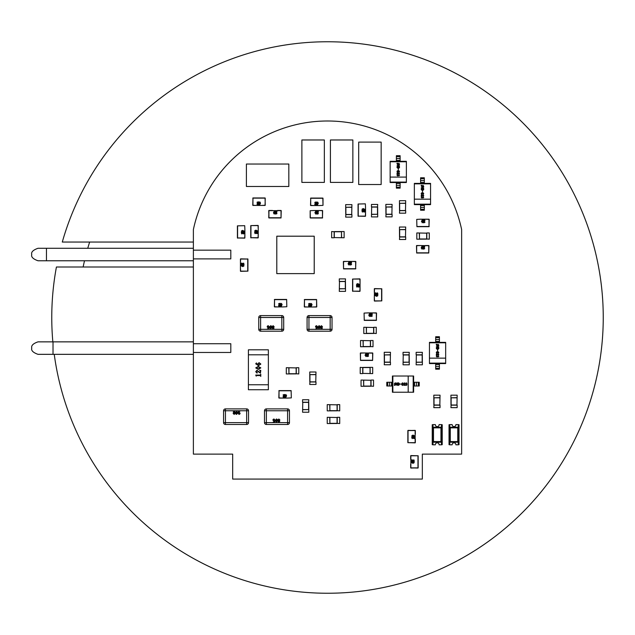 <?xml version="1.0" encoding="UTF-8"?>
<svg xmlns="http://www.w3.org/2000/svg" width="635" height="635" viewBox="0 0 635 635"><rect width="100%" height="100%" fill="white"/><g stroke="black" fill="none" stroke-linecap="round" stroke-linejoin="round"><path stroke-width="0.95" d="M193.381 248.285L46.45 248.285L193.381 248.285L193.381 260.763L193.381 258.889L230.807 258.889L230.807 250.15L193.381 250.15L193.381 229.537A137.144 137.144 0 0 1 461.637 229.537L461.637 454.12L422.331 454.12L422.331 479.076L232.68 479.076L232.68 454.12L193.381 454.12L193.381 341.86L53.015 341.86L53.015 354.338L193.381 354.338M193.381 258.889L193.381 343.733L230.807 343.733L230.807 352.465L193.381 352.465M83.129 267.002A249.539 249.539 0 0 1 84.503 260.763M87.757 248.285A249.539 249.539 0 0 1 89.646 242.046M54.237 354.338A275.741 275.741 0 0 0 592.725 392.954A275.741 275.741 0 0 0 402.963 52.284A275.741 275.741 0 0 0 62.286 242.046L193.381 242.046M193.381 267.002L56.428 267.002A275.741 275.741 0 0 0 52.84 341.86M345.884 214.479L345.678 217.114L351.917 217.114L351.917 214.622L345.742 214.622L345.678 204.637L351.917 204.637L351.711 214.479L345.884 214.479L345.884 207.28L351.711 207.28M351.711 214.479L351.853 207.137L345.884 207.28M387.739 382.254L386.802 382.254L386.802 385.993L387.739 385.993L387.739 382.254L392.414 382.254L392.414 385.993L387.739 385.993M389.604 382.254L389.604 385.993L389.604 382.254M414.56 382.254L413.623 382.254L413.623 385.993L416.433 385.993L416.433 382.254L418.306 382.254L418.306 385.993L416.433 385.993L416.433 382.254L414.56 382.254L414.56 385.993M418.306 382.254L419.243 382.254L419.243 385.993L418.306 385.993M406.948 383.421L406.487 384.024L407.051 384.715L406.273 385.421L405.63 384.945L406.241 385.31L406.773 384.683L406.114 384.104L406.67 383.469L406.217 382.961L405.662 383.342L406.297 382.849L406.948 383.421M408.194 392.232L408.194 376.015L413.623 376.015L413.623 392.232L392.859 392.232L392.859 376.015L408.194 376.015L408.194 392.232M403.725 385.199L404.868 383.5L404.392 382.961L403.757 383.469L404.447 382.849L405.146 383.469L403.892 385.175L405.178 384.762L405.09 385.381L403.725 385.199M401.542 384.135L399.907 384.032L401.542 384.135M396.2 384.127L397.018 382.849L397.827 384.127L397.018 385.421L396.2 384.127M395.113 385.31L395.613 384.747L394.367 383.469L395.7 382.849L395.748 383.445L395.049 382.961L394.573 383.437L395.819 384.747L394.454 385.421L394.327 384.683L395.113 385.31M398.129 385.278L398.042 382.889L398.685 382.889L399.669 384.088L398.653 385.381L398.129 385.278M403.201 383.421L402.741 384.024L403.304 384.715L402.526 385.421L401.884 384.945L402.495 385.31L403.027 384.683L402.368 384.104L402.923 383.469L402.471 382.961L401.923 383.342L402.55 382.849L403.201 383.421M392.859 392.232L392.414 392.232L392.414 376.015L392.859 376.015M413.187 376.015L413.187 392.232L413.187 376.015M397.55 384.119L397.018 382.961L396.478 384.119L397.018 385.31L397.55 384.119M398.645 385.278L399.391 384.111L398.693 382.992L398.645 385.278M384.437 362.125L384.231 364.768L390.469 364.768L390.469 362.267L384.294 362.267L384.231 352.29L390.469 352.29L390.263 362.125L384.437 362.125L384.437 354.925L390.263 354.925M390.263 362.125L390.414 354.782L384.437 354.925M283.067 394.938L283.805 394.938L283.067 396.843L283.551 397.732L284.051 396.827L283.551 397.359L283.273 396.835L284.091 394.526L283.067 394.938M285.321 396.105L284.79 394.486L284.258 396.105L284.79 397.732L285.321 396.105M284.79 394.851L284.79 397.359L284.79 394.851M278.844 390.779L291.132 390.779L291.322 397.891L287.576 398.081L291.322 397.891L291.132 390.596L279.027 390.596L279.027 398.081L282.583 398.081L278.844 397.891L279.027 390.596M287.576 398.081L282.583 398.081M285.901 394.526L285.694 397.693L286.599 395.716L285.901 394.526M285.901 395.716L286.345 395.716L285.901 396.899L285.901 395.716M439.428 337.677L439.428 336.74L435.689 336.74L435.689 337.677L439.428 337.677L439.428 342.36L435.689 342.36L435.689 337.677M439.428 339.55L435.689 339.55L439.428 339.55M439.428 366.371L439.428 363.569L435.689 363.569L435.689 366.371L439.428 366.371L439.428 368.244L435.689 368.244L435.689 366.371M439.428 368.244L439.428 369.181L435.689 369.181L435.689 368.244M438.261 356.886L437.658 356.425L436.967 356.989L436.261 356.211L436.737 355.568L436.372 356.179L436.999 356.711L437.578 356.052L438.214 356.608L438.721 356.156L438.34 355.608L438.833 356.235L438.261 356.886M429.45 358.14L445.667 358.14L445.667 363.569L429.45 363.569L429.45 342.797L445.667 342.797L445.667 358.14L429.45 358.14M436.483 353.663L438.182 354.806L438.721 354.338L438.214 353.695L438.833 354.394L438.214 355.084L436.507 353.838L436.92 355.116L436.301 355.028L436.483 353.663M437.547 351.48L437.65 349.853L437.547 351.48M437.555 346.146L438.833 346.956L437.555 347.774L436.261 346.956L437.555 346.146M436.372 345.059L436.936 345.551L438.214 344.305L438.833 345.638L438.237 345.694L438.721 344.995L438.245 344.511L436.936 345.757L436.261 344.392L436.999 344.273L436.372 345.059M436.404 348.067L438.793 347.98L438.793 348.631L437.594 349.607L436.301 348.591L436.404 348.067M438.261 353.147L437.658 352.687L436.967 353.25L436.261 352.473L436.737 351.83L436.372 352.433L436.999 352.973L437.578 352.314L438.214 352.869L438.721 352.417L438.34 351.861L438.833 352.496L438.261 353.147M429.45 342.797L429.45 342.36L445.667 342.36L445.667 342.797M445.667 363.125L429.45 363.125L445.667 363.125M437.563 347.496L438.721 346.956L437.563 346.416L436.372 346.956L437.563 347.496M436.404 348.591L437.571 349.329L438.69 348.631L436.404 348.591M334.288 231.743L331.645 231.537L331.645 237.776L334.145 237.776L334.145 231.6L344.122 231.537L344.122 237.776L334.288 237.569L334.288 231.743L341.487 231.743L341.487 237.569M334.288 237.569L341.63 237.712L341.487 231.743M373.626 333.311L376.269 333.518L376.269 327.279L373.769 327.279L373.769 333.454L363.791 333.518L363.791 327.279L373.626 327.485L373.626 333.311L366.427 333.311L366.427 327.485M373.626 327.485L366.284 327.335L366.427 333.311M362.863 367.57L360.22 367.363L360.22 373.602L362.72 373.602L362.72 367.427L372.697 367.363L372.697 373.602L362.863 373.396L362.863 367.57L370.062 367.57L370.062 373.396M362.863 373.396L370.205 373.539L370.062 367.57M409.067 354.973L409.273 352.338L403.034 352.338L403.034 354.83L409.21 354.83L409.273 364.815L403.034 364.815L403.241 354.973L409.067 354.973L409.067 362.172L403.241 362.172M403.241 354.973L403.098 362.315L409.067 362.172M370.388 346.535L373.023 346.742L373.023 340.503L370.53 340.503L370.53 346.678L360.545 346.742L360.545 340.503L370.388 340.709L370.388 346.535L363.188 346.535L363.188 340.709M370.388 340.709L363.045 340.566L363.188 346.535M370.888 386.088L373.523 386.294L373.523 380.055L371.03 380.055L371.03 386.231L361.045 386.294L361.045 380.055L370.888 380.262L370.888 386.088L363.688 386.088L363.688 380.262M370.888 380.262L363.545 380.119L363.688 386.088M345.313 281.535L345.519 278.892L339.28 278.892L339.28 281.392L345.456 281.392L345.519 291.37L339.28 291.37L339.487 281.535L345.313 281.535L345.313 288.734L339.487 288.734M339.487 281.535L339.344 288.877L345.313 288.734M399.661 210.526L399.455 213.169L405.694 213.169L405.694 210.669L399.518 210.669L399.455 200.692L405.694 200.692L405.487 210.526L399.661 210.526L399.661 203.327L405.487 203.327M405.487 210.526L405.63 203.184L399.661 203.327M399.661 236.855L399.455 239.498L405.694 239.498L405.694 236.998L399.518 236.998L399.455 227.02L405.694 227.02L405.487 236.855L399.661 236.855L399.661 229.656L405.487 229.656M405.487 236.855L405.63 229.513L399.661 229.656M268.367 389.739L248.404 389.739L248.404 354.806L268.367 354.806L268.367 389.739M268.367 349.814L268.367 354.806L248.404 354.806L248.404 349.814L268.367 349.814M268.367 384.754L248.404 384.754L268.367 384.754M259.112 363.156L257.873 363.998L258.794 365.093L260.644 364.053L259.112 363.156M258.358 365.093L257.596 363.966L259.12 362.672L260.85 364.061L258.508 365.649L255.722 363.839L256.349 362.95L256.691 363.236L255.929 363.887L258.358 365.093M256.207 376.126L255.722 375.079L260.112 375.079L260.779 374.245L260.779 376.396L260.12 375.563L256.675 375.563L256.207 376.126M255.722 367.887L258.27 366.411L260.85 367.887L258.27 369.395L255.722 367.887M260.421 373.134L257.008 370.848L255.929 371.792L257.389 372.713L256.953 373.07L255.722 371.681L256.953 370.292L260.366 372.793L260.366 371.07L259.532 370.229L260.779 370.403L260.421 373.134M260.644 367.887L258.27 366.966L255.929 367.887L258.27 368.84L260.644 367.887M377.5 207.073L377.706 204.438L371.467 204.438L371.467 206.931L377.642 206.931L377.706 216.916L371.467 216.916L371.673 207.073L377.5 207.073L377.5 214.273L371.673 214.273M371.673 207.073L371.531 214.416L377.5 214.273M309.951 381.841L309.745 384.477L315.984 384.477L315.984 381.984L309.809 381.984L309.745 371.999L315.984 371.999L315.778 381.841L309.951 381.841L309.951 374.642L315.778 374.642M315.778 381.841L315.92 374.499L309.951 374.642M386.064 214.225L385.858 216.868L392.097 216.868L392.097 214.368L385.921 214.368L385.858 204.391L392.097 204.391L391.89 214.225L386.064 214.225L386.064 207.026L391.89 207.026M391.89 214.225L392.033 206.883L386.064 207.026M296.148 373.737L298.783 373.944L298.783 367.705L296.291 367.705L296.291 373.88L286.306 373.944L286.306 367.705L296.148 367.911L296.148 373.737L288.949 373.737L288.949 367.911M296.148 367.911L288.806 367.76L288.949 373.737M400.129 156.639L400.129 155.702L396.383 155.702L396.383 156.639L400.129 156.639L400.129 161.314L396.383 161.314L396.383 156.639M400.129 158.504L396.383 158.504M400.129 185.333L400.129 182.523L396.383 182.523L396.383 185.333L400.129 185.333L400.129 187.206L396.383 187.206L396.383 185.333M400.129 187.206L400.129 188.143L396.383 188.143L396.383 187.206M398.955 175.847L398.351 175.387L397.661 175.951L396.962 175.173L397.439 174.53L397.065 175.133L397.693 175.673L398.28 175.014L398.907 175.57L399.423 175.117L399.034 174.561L399.526 175.196L398.955 175.847M390.144 177.094L406.368 177.094L406.368 182.523L390.144 182.523L390.144 161.758L406.368 161.758L406.368 177.094L390.144 177.094M397.177 172.625L398.883 173.768L399.423 173.291L398.907 172.656L399.526 173.347L398.915 174.046L397.2 172.791L397.621 174.077L396.994 173.99L397.177 172.625M398.24 170.434L398.351 168.807L398.24 170.434M398.248 165.1L399.526 165.918L398.248 166.727L396.962 165.918L398.248 165.1M397.065 164.013L397.637 164.513L398.907 163.266L399.526 164.6L398.931 164.648L399.423 163.949L398.939 163.473L397.637 164.719L396.962 163.354L397.693 163.227L397.065 164.013M397.097 167.029L399.494 166.934L399.494 167.584L398.296 168.569L396.994 167.553L397.097 167.029M398.955 172.101L398.351 171.641L397.661 172.204L396.962 171.426L397.439 170.783L397.065 171.394L397.693 171.926L398.28 171.267L398.907 171.823L399.423 171.371L399.034 170.823L399.526 171.45L398.955 172.101M390.144 161.758L390.144 161.314L406.368 161.314L406.368 161.758M406.368 182.086L390.144 182.086L406.368 182.086M398.256 166.449L399.423 165.918L398.256 165.378L397.065 165.918L398.256 166.449M397.097 167.545L398.264 168.291L399.391 167.584L397.097 167.545M372.324 316.047L371.586 316.047L372.324 314.142L371.84 313.253L371.34 314.158L371.832 313.626L372.118 314.15L371.292 316.46L372.324 316.047M370.062 314.881L370.594 316.5L371.134 314.881L370.594 313.253L370.062 314.881M370.594 316.127L370.594 313.626L370.594 316.127M376.547 320.199L364.26 320.199L364.069 313.087L367.816 312.904L364.069 313.087L364.26 320.389L376.357 320.389L376.357 312.904L372.801 312.904L376.547 313.087L376.357 320.389M367.816 312.904L372.801 312.904M369.491 316.46L369.689 313.293L368.792 315.27L369.491 316.46M369.491 315.27L369.046 315.27L369.491 314.087L369.491 315.27M368.578 356.1L367.84 356.1L368.578 354.187L368.094 353.306L367.594 354.211L368.094 353.679L368.371 354.203L367.554 356.513L368.578 356.1M366.324 354.933L366.855 356.552L367.387 354.933L366.855 353.306L366.324 354.933M366.855 356.179L366.855 353.679L366.855 356.179M364.069 352.957L372.618 353.139L372.618 360.251L360.513 360.251L360.513 352.957L364.069 352.957L360.323 353.139L360.513 360.442L372.618 360.442L372.618 352.957L369.062 352.957L372.801 353.139L372.618 360.442M365.744 356.513L365.95 353.346L365.046 355.322L365.744 355.727L365.744 356.513M365.744 355.322L365.3 355.322L365.744 354.139L365.744 355.322M351.607 264.565L350.869 264.565L351.607 262.66L351.131 261.771L350.623 262.676L351.123 262.144L351.401 262.668L350.583 264.978L351.607 264.565M349.353 263.398L349.885 265.017L350.417 263.398L349.885 261.771L349.353 263.398M349.885 264.652L349.885 262.144L349.885 264.652M355.838 268.724L343.543 268.724L343.543 261.422L347.099 261.422L343.36 261.612L343.543 268.907L355.648 268.907L355.648 261.422L352.092 261.422L355.838 261.612L355.648 268.907M347.099 261.422L352.092 261.422M348.774 264.978L348.98 261.818L348.075 263.787L348.774 264.978M348.774 263.787L348.337 263.787L348.774 262.612L348.774 263.787M356.91 287.131L356.91 286.393L358.815 287.131L359.704 286.647L358.799 286.139L359.331 286.639L358.807 286.925L356.497 286.099L356.91 287.131M358.077 284.869L356.457 285.401L358.077 285.94L359.704 285.401L358.077 284.869M356.822 285.401L359.331 285.401L356.822 285.401M352.75 291.354L352.75 279.059L360.053 279.059L360.053 282.615L359.862 278.876L352.568 279.059L352.568 291.163L360.053 291.163L360.053 287.607L359.862 291.354L352.568 291.163M360.053 282.615L360.053 287.607M356.497 284.297L359.656 284.496L357.688 283.599L356.497 284.297M357.688 284.297L357.688 283.853L358.862 284.297L357.688 284.297M314.754 202.414L315.5 202.414L314.754 204.327L315.238 205.208L315.746 204.303L315.246 204.843L314.96 204.311L315.785 202.001L314.754 202.414M317.016 203.589L316.484 201.962L315.952 203.589L316.484 205.208L317.016 203.589M316.484 202.335L316.484 204.843L316.484 202.335M310.531 198.263L323.009 198.263L323.009 205.375L319.27 205.557L323.009 205.375L322.826 198.072L310.721 198.072L310.721 205.557L314.277 205.557L310.531 205.375L310.721 198.072M319.27 205.557L314.277 205.557M317.595 202.001L317.389 205.168L318.294 203.2L317.595 202.001M317.595 203.2L318.032 203.2L317.595 204.375L317.595 203.2M256.992 202.287L257.731 202.287L256.992 204.2L257.469 205.081L257.977 204.184L257.477 204.716L257.191 204.192L258.016 201.882L256.992 202.287M259.247 203.462L258.715 201.843L258.183 203.462L258.715 205.081L259.247 203.462M258.715 202.208L258.715 204.716L258.715 202.208M252.762 198.136L265.24 198.136L265.057 205.438L261.501 205.438L265.24 205.248L265.057 197.953L252.952 197.953L252.952 205.438L256.508 205.438L252.762 205.248L252.952 197.953M261.501 205.438L256.508 205.438M259.826 201.882L259.62 205.041L260.525 203.073L259.826 201.882M259.826 203.073L260.263 203.073L259.826 204.248L259.826 203.073M318.421 213.662L317.683 213.662L318.421 211.749L317.937 210.868L317.436 211.773L317.937 211.241L318.214 211.765L317.397 214.074L318.421 213.662M316.159 212.495L316.698 214.114L317.23 212.495L316.698 210.868L316.159 212.495M316.698 213.741L316.69 211.241L316.698 213.741M322.644 217.813L310.166 217.813L310.166 210.701L313.912 210.518L310.166 210.701L310.356 218.003L322.461 218.003L322.461 210.518L318.905 210.518L322.644 210.701L322.461 218.003M313.912 210.518L318.905 210.518M315.587 214.074L315.793 210.907L314.889 212.884L315.587 213.289L315.587 214.074M315.587 212.884L315.143 212.884L315.587 211.701L315.587 212.884M424.974 222.345L424.236 222.345L424.974 220.44L424.49 219.551L423.989 220.456L424.49 219.924L424.767 220.448L423.95 222.758L424.974 222.345M422.719 221.178L423.251 222.798L423.783 221.178L423.251 219.551L422.719 221.178M423.251 222.425L423.251 219.924L423.251 222.425M429.197 226.497L416.909 226.497L416.719 219.385L420.465 219.202L416.719 219.385L416.909 226.687L429.014 226.687L429.014 219.202L425.458 219.202L429.197 219.385L429.014 226.687M420.465 219.202L425.458 219.202M422.14 222.758L422.346 219.591L421.442 221.567L422.14 221.972L422.14 222.758M422.14 221.567L421.696 221.567L422.14 220.385L422.14 221.567M424.728 248.674L423.989 248.674L424.728 246.761L424.243 245.88L423.743 246.785L424.236 246.245L424.521 246.777L423.696 249.087L424.728 248.674M422.465 247.499L422.997 249.126L423.537 247.499L422.997 245.88L422.465 247.499M422.997 248.753L422.997 246.245L422.997 248.753M420.219 245.531L428.76 245.713L428.76 252.825L416.663 252.825L416.663 245.531L420.219 245.531L416.473 245.713L416.663 253.016L428.76 253.016L428.76 245.531L425.204 245.531L428.95 245.713L428.76 253.016M421.894 249.087L422.1 245.92L421.195 247.888L421.894 249.087M421.894 247.888L421.45 247.888L421.894 246.713L421.894 247.888M308.523 303.855L309.261 303.855L308.523 305.76L308.999 306.649L309.507 305.745L309.007 306.276L308.721 305.752L309.547 303.443L308.523 303.855M310.777 305.022L310.245 303.403L309.713 305.022L310.245 306.649L310.777 305.022M310.245 303.768L310.245 306.276L310.245 303.768M304.292 299.696L316.587 299.696L316.587 306.999L313.031 306.999L316.77 306.808L316.587 299.514L304.483 299.514L304.483 306.999L308.038 306.999L304.292 306.808L304.483 299.514M313.031 306.999L308.038 306.999M311.356 303.443L311.15 306.61L312.055 304.633L311.356 303.443M311.356 304.633L311.793 304.633L311.356 305.816L311.356 304.633M317.54 326.604L316.548 325.699L315.73 326.088L315.492 326.842L316.428 327.882L317 327.668L316.833 328.493L315.651 328.906L317.175 328.906L317.5 327.263L316.54 327.509L315.897 326.819L316.548 326.072L317.54 326.604M320.008 327.319L319.699 326.009L318.984 325.699L317.952 327.319L318.984 328.946L320.008 327.319M318.984 326.072L319.595 327.327L318.984 328.581L318.365 327.327L318.984 326.072M307.078 317.476L330.168 317.476L330.168 329.327L332.034 329.327A1.873 1.873 180 0 1 330.168 331.2L325.795 331.2L330.168 331.2A1.873 1.873 -0 0 0 332.034 329.327L332.034 317.476A1.873 1.873 -0 0 0 330.168 315.603L308.951 315.603A1.873 1.873 -0 0 0 307.078 317.476L307.078 329.327A1.873 1.873 -0 0 0 308.951 331.2L313.317 331.2L308.951 331.2A1.873 1.873 180 0 1 307.078 329.327L308.951 329.327L308.951 315.603M325.795 331.2L308.951 331.2L308.951 329.327L330.168 329.327L330.168 331.2L313.317 331.2M321.866 327.501L322.469 326.684L321.445 325.699L320.421 326.676L321.016 327.501L320.54 328.128L321.453 328.946L322.35 328.136L321.866 327.501M321.445 327.676L321.937 328.136L321.445 328.581L320.953 328.12L321.445 327.676M321.445 326.072L322.064 326.692L321.453 327.303L320.826 326.684L321.445 326.072M274.955 419.894L273.963 418.989L273.153 419.378L272.907 420.132L273.844 421.172L274.415 420.957L274.256 421.783L273.066 422.196L274.59 422.196L274.915 420.553L273.955 420.799L273.312 420.108L273.963 419.362L274.955 419.894M277.424 420.616L277.114 419.298L276.4 418.989L275.368 420.616L276.4 422.235L277.424 420.616M276.4 419.362L277.011 420.616L276.4 421.87L275.78 420.616L276.4 419.362M264.501 410.766L287.584 410.766L287.584 422.616L289.449 422.616A1.873 1.873 180 0 1 287.584 424.49L283.21 424.49L287.584 424.49A1.873 1.873 -0 0 0 289.449 422.616L289.449 410.766A1.873 1.873 -0 0 0 287.584 408.892L266.367 408.892A1.873 1.873 -0 0 0 264.501 410.766L264.501 422.616A1.873 1.873 -0 0 0 266.367 424.49L270.732 424.49L266.367 424.49A1.873 1.873 180 0 1 264.501 422.616L266.367 422.616L266.367 408.892M283.21 424.49L266.367 424.49L266.367 422.616L287.584 422.616L287.584 424.49L270.732 424.49M279.281 420.791L279.892 419.973L278.86 418.989L277.836 419.965L278.432 420.791L277.955 421.418L278.868 422.235L279.765 421.426L279.281 420.791M278.86 420.965L279.352 421.426L278.86 421.87L278.368 421.41L278.86 420.965M278.86 419.362L279.479 419.981L278.868 420.592L278.249 419.973L278.86 419.362M278.574 303.776L279.313 303.776L278.574 305.689L279.059 306.57L279.559 305.665L279.059 306.205L278.781 305.673L279.598 303.371L278.574 303.776M280.837 304.951L280.297 303.324L279.765 304.951L280.297 306.57L280.837 304.951M280.297 303.697L280.305 306.205L280.297 303.697M274.352 299.625L286.639 299.625L286.829 306.737L283.083 306.927L286.829 306.737L286.639 299.434L274.534 299.434L274.534 306.927L278.09 306.927L274.352 306.737L274.534 299.434M283.083 306.927L278.09 306.927M281.408 303.371L281.202 306.53L282.107 304.562L281.408 303.371M281.408 304.562L281.853 304.562L281.408 305.737L281.408 304.562M269.216 326.604L268.216 325.699L267.406 326.088L267.16 326.842L268.097 327.882L268.668 327.668L268.51 328.493L267.319 328.906L268.843 328.906L269.169 327.263L268.216 327.509L267.573 326.819L268.216 326.072L269.216 326.604M271.677 327.319L271.367 326.009L270.653 325.699L269.621 327.319L270.653 328.946L271.677 327.319M270.653 326.072L271.264 327.327L270.653 328.581L270.034 327.327L270.653 326.072M258.755 317.476L281.837 317.476L281.837 329.327L283.702 329.327A1.873 1.873 180 0 1 281.837 331.2L277.471 331.2L281.837 331.2A1.873 1.873 -0 0 0 283.702 329.327L283.702 317.476A1.873 1.873 -0 0 0 281.837 315.603L260.62 315.603A1.873 1.873 -0 0 0 258.755 317.476L258.755 329.327A1.873 1.873 -0 0 0 260.62 331.2L264.993 331.2L260.62 331.2A1.873 1.873 180 0 1 258.755 329.327L260.62 329.327L260.62 315.603M277.471 331.2L260.62 331.2L260.62 329.327L281.837 329.327L281.837 331.2L264.993 331.2M273.534 327.501L274.145 326.684L273.113 325.699L272.09 326.676L272.685 327.501L272.209 328.128L273.121 328.946L274.018 328.136L273.534 327.501M273.113 327.676L273.606 328.136L273.113 328.581L272.621 328.12L273.113 327.676M273.113 326.072L273.733 326.692L273.121 327.303L272.502 326.684L273.113 326.072M238.069 413.488L239.062 414.393L239.871 414.004L240.117 413.25L239.181 412.218L238.609 412.433L238.768 411.599L239.959 411.186L238.435 411.186L238.109 412.829L239.07 412.583L239.712 413.274L239.062 414.02L238.069 413.488M235.601 412.774L235.91 414.083L236.625 414.393L237.657 412.774L236.625 411.147L235.601 412.774M236.625 414.02L236.014 412.774L236.625 411.52L237.244 412.774L236.625 414.02M229.814 408.892L242.292 408.892L225.441 408.892L225.441 410.766L246.658 410.766L246.658 422.616L225.441 422.616L225.441 410.766L223.576 410.766A1.873 1.873 -0 0 1 225.441 408.892L229.814 408.892L225.441 408.892A1.873 1.873 180 0 0 223.576 410.766L223.576 422.616A1.873 1.873 180 0 0 225.441 424.49L246.658 424.49A1.873 1.873 180 0 0 248.531 422.616L248.531 410.766A1.873 1.873 180 0 0 246.658 408.892L242.292 408.892L246.658 408.892A1.873 1.873 -0 0 1 248.531 410.766L248.531 422.616L246.658 422.616L246.658 424.49M233.744 412.591L233.132 413.409L234.164 414.393L235.188 413.417L234.593 412.591L235.069 411.964L234.156 411.147L233.259 411.956L233.744 412.591M234.164 412.425L233.672 411.956L234.164 411.52L234.656 411.98L234.164 412.425M234.164 414.02L233.545 413.401L234.156 412.79L234.783 413.417L234.164 414.02M276.995 213.614L276.257 213.614L276.995 211.701L276.519 210.82L276.011 211.725L276.511 211.185L276.789 211.717L275.971 214.019L276.995 213.614M274.741 212.439L275.272 214.066L275.804 212.439L275.272 210.82L274.741 212.439M275.272 213.693L275.272 211.185L275.272 213.693M268.93 217.956L268.93 210.653L281.035 210.653L281.035 217.765L268.748 217.765L268.93 210.463L272.486 210.463L268.748 210.653L268.93 217.956L281.035 217.956L281.035 210.463L277.479 210.463L281.218 210.653L281.035 217.956M277.479 210.463L281.218 210.653M274.161 214.019L274.368 210.86L273.463 212.828L274.161 214.019M274.161 212.828L273.725 212.828L274.161 211.653L274.161 212.828M362.394 212.09L362.394 211.352L364.307 212.09L365.188 211.606L364.284 211.106L364.823 211.606L364.292 211.884L361.99 211.066L362.394 212.09M363.569 209.836L361.942 210.368L363.569 210.899L365.188 210.368L363.569 209.836M362.315 210.368L364.823 210.368L362.315 210.368M358.243 216.313L358.243 204.025L365.355 203.835L365.546 207.581L365.355 203.835L358.053 204.025L358.053 216.13L365.546 216.13L365.546 212.574L365.355 216.313L358.053 216.13M365.546 207.581L365.546 212.574M361.99 209.256L365.149 209.463L363.18 208.558L361.99 209.256M363.18 209.256L363.18 208.812L364.355 209.256L363.18 209.256M241.744 233.926L241.744 233.188L243.649 233.926L244.538 233.442L243.634 232.942L244.165 233.442L243.642 233.72L241.332 232.902L241.744 233.926M242.911 231.664L241.292 232.204L242.911 232.735L244.538 232.204L242.911 231.664M241.665 232.204L244.165 232.196L241.665 232.204M237.593 238.149L237.593 225.862L244.705 225.671L244.888 229.418L244.705 225.671L237.403 225.862L237.403 237.966L244.888 237.966L244.888 234.41L244.705 238.149L237.403 237.966M244.888 229.418L244.888 234.41M241.332 231.092L244.499 231.299L242.522 230.394L241.332 231.092M242.522 231.092L242.522 230.648L243.705 231.092L242.522 231.092M255.095 233.68L255.095 232.942L257 233.68L257.889 233.196L256.984 232.688L257.516 233.188L256.992 233.474L254.683 232.648L255.095 233.68M256.262 231.418L254.643 231.95L256.262 232.489L257.889 231.95L256.262 231.418M255.008 231.95L257.516 231.95L255.008 231.95M250.944 237.903L250.944 225.608L258.239 225.608L258.239 229.164L258.048 225.425L250.754 225.608L250.754 237.712L258.239 237.712L258.239 234.156L258.048 237.903L250.754 237.712M258.239 229.164L258.239 234.156M254.683 230.838L257.85 231.045L255.873 230.14L254.683 230.838M255.873 230.838L255.873 230.402L257.056 230.838L255.873 230.838M243.586 263.08L243.586 263.819L241.673 263.08L240.792 263.557L241.689 264.065L241.157 263.565L241.681 263.279L243.991 264.104L243.586 263.08M242.411 265.335L244.03 264.803L242.411 264.271L240.792 264.803L242.411 265.335M243.665 264.803L241.157 264.803L243.665 264.803M247.737 258.85L247.737 271.145L240.435 271.145L240.435 267.589L240.625 271.328L247.92 271.145L247.92 259.04L240.435 259.04L240.435 262.596L240.625 258.85L247.92 259.04M240.435 267.589L240.435 262.596M243.991 265.914L240.832 265.708L242.8 266.613L243.991 265.914M242.8 265.914L242.8 266.351L241.625 265.914L242.8 265.914M314.222 236.196L314.222 273.629L276.789 273.629L276.789 236.196L314.222 236.196M377.46 292.822L377.46 293.56L375.555 292.822L374.666 293.306L375.571 293.807L375.039 293.306L375.563 293.029L377.873 293.846L377.46 292.822M376.293 295.084L377.912 294.545L376.293 294.013L374.666 294.545L376.293 295.084M377.539 294.545L375.039 294.553L377.539 294.545M374.317 297.331L374.499 288.782L381.611 288.782L381.611 300.887L374.317 300.887L374.317 297.331L374.499 301.077L381.802 300.887L381.802 288.782L374.317 288.782L374.317 292.338L374.499 288.6L381.802 288.782M377.873 295.656L374.706 295.45L376.682 296.354L377.873 295.656M376.682 295.656L376.682 296.101L375.499 295.656L376.682 295.656M301.879 139.978L301.879 182.404L324.342 182.404L324.342 139.978L301.879 139.978M330.406 139.978L330.406 182.404L352.862 182.404L352.862 139.978L330.406 139.978M358.696 142.105L358.696 184.523L381.159 184.523L381.159 142.105L358.696 142.105M288.83 164.028L246.404 164.028L246.404 186.492L288.83 186.492L288.83 164.028M424.331 178.721L424.331 177.784L420.592 177.784L420.592 178.721L424.331 178.721L424.331 183.396L420.592 183.396L420.592 178.721M424.331 180.594L420.592 180.594L424.331 180.594M424.331 207.415L424.331 204.613L420.592 204.613L420.592 207.415L424.331 207.415L424.331 209.288L420.592 209.288L420.592 207.415M424.331 209.288L424.331 210.225L420.592 210.225L420.592 209.288M423.164 197.929L422.561 197.469L421.87 198.033L421.164 197.255L421.64 196.612L421.275 197.223L421.902 197.755L422.481 197.096L423.116 197.652L423.624 197.199L423.243 196.644L423.736 197.279L423.164 197.929M414.353 199.176L430.57 199.176L430.57 204.613L414.353 204.613L414.353 183.84L430.57 183.84L430.57 199.176L414.353 199.176M421.386 194.707L423.085 195.85L423.624 195.374L423.116 194.739L423.736 195.437L423.116 196.128L421.41 194.881L421.823 196.159L421.203 196.072L421.386 194.707M422.45 192.524L422.553 190.897L422.45 192.524M422.458 187.182L423.736 188L422.458 188.817L421.164 188L422.458 187.182M421.275 186.103L421.838 186.595L423.116 185.349L423.736 186.682L423.14 186.738L423.624 186.039L423.148 185.555L421.838 186.801L421.164 185.436L421.902 185.317L421.275 186.103M421.307 189.111L423.696 189.024L423.696 189.674L422.497 190.651L421.203 189.635L421.307 189.111M423.164 194.183L422.561 193.723L421.87 194.286L421.164 193.516L421.64 192.865L421.275 193.477L421.902 194.016L422.481 193.357L423.116 193.905L423.624 193.461L423.243 192.905L423.736 193.54L423.164 194.183M414.353 183.84L414.353 183.396L430.57 183.396L430.57 183.84M430.57 204.168L414.353 204.168L430.57 204.168M422.465 188.539L423.624 188L422.465 187.46L421.275 188L422.465 188.539M421.307 189.627L422.473 190.373L423.593 189.674L421.307 189.627M422.172 354.973L422.378 352.338L416.139 352.338L416.139 354.83L422.315 354.83L422.378 364.815L416.139 364.815L416.346 354.973L422.172 354.973L422.172 362.172L416.346 362.172M416.346 354.973L416.203 362.315L422.172 362.172M426.656 238.982L429.3 239.189L429.3 232.95L426.799 232.95L426.799 239.125L416.822 239.189L416.822 232.95L426.656 233.156L426.656 238.982L419.457 238.982L419.457 233.156M426.656 233.156L419.314 233.013L419.457 238.982M413.822 459.803L413.822 460.542L411.909 459.803L411.028 460.288L411.932 460.788L411.393 460.296L411.925 460.01L414.226 460.835L413.822 459.803M412.647 462.066L414.274 461.534L412.647 460.994L411.028 461.534L412.647 462.066M413.901 461.534L411.393 461.534L413.901 461.534M418.163 467.868L410.861 467.868L410.861 455.771L417.973 455.771L417.973 468.058L410.67 467.868L410.67 464.312L410.861 468.058L418.163 467.868L418.163 455.771L410.67 455.771L410.67 459.327L410.861 455.581L418.163 455.771M410.67 459.327L410.861 455.581M414.226 462.637L411.067 462.431L413.036 463.336L414.226 462.637M413.036 462.637L413.036 463.082L411.861 462.637L413.036 462.637M412.194 438.626L412.194 437.888L414.099 438.626L414.988 438.15L414.083 437.642L414.615 438.142L414.091 438.428L411.782 437.602L412.194 438.626M413.361 436.372L411.742 436.904L413.361 437.436L414.988 436.904L413.361 436.372M412.107 436.904L414.615 436.904L412.107 436.904M407.853 430.562L415.147 430.562L415.147 442.666L408.035 442.666L408.035 430.379L415.338 430.562L415.338 434.118L415.147 430.379L407.853 430.562L407.853 442.666L415.338 442.666L415.338 439.11L415.147 442.857L407.853 442.666M415.338 439.11L415.147 442.857M411.782 435.793L414.949 435.999L412.972 435.094L411.782 435.793M412.972 435.793L412.972 435.356L414.155 435.793L412.972 435.793M308.602 402.384L308.808 399.748L302.57 399.748L302.57 402.241L308.745 402.241L308.808 412.226L302.57 412.226L302.776 402.384L308.602 402.384L308.602 409.583L302.776 409.583M302.776 402.384L302.633 409.726L308.602 409.583M337.082 423.339L339.717 423.545L339.717 417.314L337.225 417.314L337.225 423.489L327.239 423.545L327.239 417.314L337.082 417.52L337.082 423.339L329.882 423.339L329.882 417.52M337.082 417.52L329.74 417.37L329.882 423.339M337.082 410.662L339.717 410.869L339.717 404.63L337.225 404.63L337.225 410.813L327.239 410.869L327.239 404.63L337.082 404.836L337.082 410.662L329.882 410.662L329.882 404.836M337.082 404.836L329.74 404.693L329.882 410.662M458.264 427.474L458.264 424.601L455.89 424.601A1.873 1.873 -90 0 1 454.025 426.601A1.873 1.873 -90 0 1 452.16 424.601L449.778 424.601L449.778 427.474A0.627 0.627 -90 0 1 450.278 427.22A0.627 0.627 90 0 0 449.659 427.847A0.627 0.627 -90 0 1 449.778 427.474M457.764 427.22L450.278 427.22L457.764 427.22L457.764 427.847L458.391 427.847A0.627 0.627 90 0 0 457.764 427.22M458.264 441.944L458.264 444.817L455.89 444.817A1.873 1.873 -90 0 0 454.025 442.817A1.873 1.873 -90 0 0 452.16 444.817L449.778 444.817L449.778 441.944L449.778 444.69L449.032 444.69L449.032 424.728L449.778 424.728M457.764 442.198A0.627 0.627 90 0 0 458.391 441.571L457.764 441.571L457.764 442.198L450.278 442.198L450.278 427.847L449.659 427.847L449.659 441.571A0.627 0.627 90 0 0 450.278 442.198A0.627 0.627 -90 0 1 449.659 441.571L449.659 427.847L449.159 444.444L449.778 444.444M450.278 427.22L450.278 427.847L457.764 427.847L457.764 441.571L449.659 441.571L449.659 440.944M458.391 441.571L458.391 427.847M458.391 440.944L458.891 440.944L458.891 444.444L458.264 444.444M458.264 424.728L459.018 424.728L459.018 444.69L458.264 444.69M441.468 427.474L441.468 424.601L439.095 424.601A1.873 1.873 -90 0 1 437.229 426.601A1.873 1.873 -90 0 1 435.356 424.601L432.983 424.601L432.983 427.474A0.627 0.627 -90 0 1 433.483 427.22A0.627 0.627 90 0 0 432.856 427.847A0.627 0.627 -90 0 1 432.983 427.474M440.968 427.22L433.483 427.22L440.968 427.22L440.968 427.847L441.595 427.847A0.627 0.627 90 0 0 440.968 427.22M441.468 441.944L441.468 444.817L439.095 444.817A1.873 1.873 -90 0 0 437.229 442.817A1.873 1.873 -90 0 0 435.356 444.817L432.983 444.817L432.983 441.944L432.983 444.69L432.237 444.69L432.237 424.728L432.983 424.728M440.968 442.198A0.627 0.627 90 0 0 441.595 441.571L440.968 441.571L440.968 442.198L433.483 442.198L433.483 427.847L432.856 427.847L432.856 441.571A0.627 0.627 90 0 0 433.483 442.198A0.627 0.627 -90 0 1 432.856 441.571L432.856 427.847L432.364 444.444L432.983 444.444M433.483 427.22L433.483 427.847L440.968 427.847L440.968 441.571L432.856 441.571L432.856 440.944M441.595 441.571L441.595 427.847M441.595 440.944L442.095 440.944L442.095 444.444L441.468 444.444M441.468 424.728L442.214 424.728L442.214 444.69L441.468 444.69M451.128 405.011L450.921 407.646L457.16 407.646L457.16 405.154L450.985 405.154L450.921 395.168L457.16 395.168L456.954 405.011L451.128 405.011L451.128 397.812L456.954 397.812M456.954 405.011L457.097 397.669L451.128 397.812M434.015 405.011L433.808 407.646L440.047 407.646L440.047 405.154L433.864 405.154L433.808 395.168L440.047 395.168L439.841 405.011L434.015 405.011L434.015 397.812L439.841 397.812M439.841 405.011L439.984 397.669L434.015 397.812M46.45 254.524L46.45 260.763L37.989 260.763C33.084 259.024 31.004 256.945 31.75 254.524C31.004 252.103 33.084 250.023 37.989 248.285L46.45 248.285L46.45 254.524M391.477 385.993L391.477 382.254M287.576 390.596L282.583 390.596M435.689 341.424L439.428 341.424M439.428 364.506L435.689 364.506M396.383 160.377L400.129 160.377M400.129 183.459L396.383 183.459M367.816 320.389L372.801 320.389M364.069 360.442L369.062 360.442M369.062 352.957L372.801 353.139M347.099 268.907L352.092 268.907M352.568 282.615L352.568 287.607M322.826 198.072L323.009 205.375M319.27 198.072L314.277 198.072M265.057 197.953L265.24 205.248M261.501 197.953L256.508 197.953M310.356 218.003L310.166 210.701M313.912 218.003L318.905 218.003M420.465 226.687L425.458 226.687M420.219 253.016L425.204 253.016M425.204 245.531L428.95 245.713M313.031 299.514L308.038 299.514M330.168 315.603L330.168 317.476L332.034 317.476M325.795 315.603L313.317 315.603M287.584 408.892L287.584 410.766L289.449 410.766M283.21 408.892L270.732 408.892M283.083 299.434L278.09 299.434M281.837 315.603L281.837 317.476L283.702 317.476M277.471 315.603L264.993 315.603M225.441 424.49L225.441 422.616L223.576 422.616M229.814 424.49L242.292 424.49M242.292 408.892L246.658 408.892L246.658 410.766L248.531 410.766M272.486 217.956L277.479 217.956M272.486 210.463L268.748 210.653M358.053 207.581L358.053 212.574M237.403 229.418L237.403 234.41M250.754 229.164L250.754 234.156M247.92 267.589L247.92 262.596M381.802 297.331L381.802 292.338M374.317 292.338L374.499 288.6M420.592 182.459L424.331 182.459M424.331 205.549L420.592 205.549M418.163 464.312L418.163 459.327M410.67 464.312L410.861 468.058M407.853 434.118L407.853 439.11M415.338 434.118L415.147 430.379M193.381 260.763L46.45 260.763L193.381 260.763M38.005 354.338L53.015 354.338L38.005 354.338C33.099 352.6 31.02 350.52 31.766 348.099C31.075 345.599 33.155 343.519 38.005 341.86L53.015 341.86"/></g></svg>
